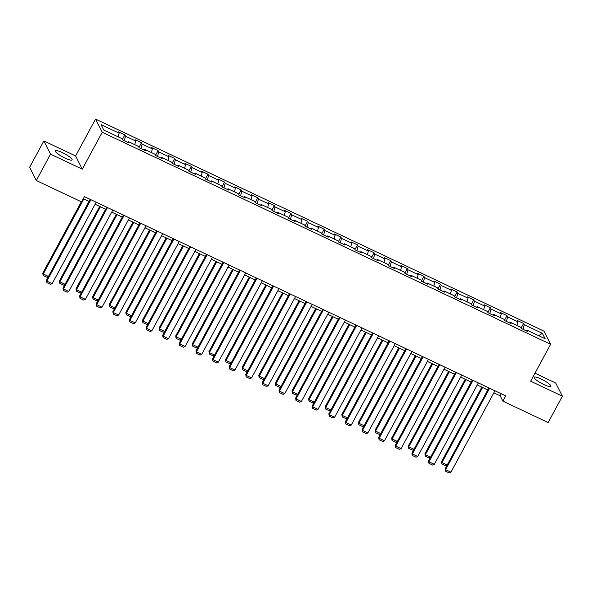 <?xml version="1.0" encoding="UTF-8"?>
<svg xmlns="http://www.w3.org/2000/svg" width="592" height="592" viewBox="0 0 592 592"><rect width="100%" height="100%" fill="white"/><g stroke="black" fill="none" stroke-linecap="round" stroke-linejoin="round"><path stroke-width="0.89" d="M65.12 158.145A9.524 1.843 28.4 0 0 72.091 159.892A9.524 1.843 28.4 0 0 62.293 152.581A9.524 1.843 28.4 0 0 55.33 150.834A9.524 1.843 28.4 0 0 65.12 158.145M543.952 384.578A9.524 1.843 28.4 0 0 550.923 386.332A9.524 1.843 28.4 0 0 541.132 379.021A9.524 1.843 28.4 0 0 534.162 377.267A9.524 1.843 28.4 0 0 543.952 384.578M43.852 140.963L50.549 154.149L82.288 169.157L75.591 155.97L43.852 140.963L29.6 167.321L36.297 180.501L81.563 201.909L84.412 196.64L505.738 395.878L502.889 401.147L548.148 422.555L562.4 396.196L555.703 383.009L534.976 373.212M75.591 155.97L95.541 119.073L543.915 331.106L550.612 344.292L102.238 132.26L95.541 119.073M542.376 333.326L524.268 324.764L523.609 323.469L517.216 320.442L517.874 321.745L507.655 316.912L506.989 315.61L500.603 312.591L501.261 313.886L491.042 309.054L490.376 307.751L483.99 304.732L484.648 306.034L474.421 301.195L473.763 299.892L467.377 296.873L468.035 298.176L457.808 293.343L457.15 292.041L450.756 289.014L451.422 290.317L441.195 285.485L440.537 284.182L434.143 281.163L434.802 282.458L424.582 277.626L423.916 276.323L417.53 273.304L418.189 274.607L407.969 269.767L407.303 268.472L400.917 265.445L401.576 266.748L391.349 261.916L390.69 260.613L384.304 257.594L384.963 258.889L374.736 254.057L374.077 252.754L367.684 249.735L368.35 251.038L358.123 246.198L357.464 244.896L351.071 241.876L351.729 243.179L341.51 238.339L340.851 237.044L334.458 234.018L335.116 235.32L324.897 230.488L324.231 229.185L317.845 226.166L318.503 227.461L308.277 222.629L307.618 221.327L301.232 218.307L301.89 219.61L291.664 214.77L291.005 213.475L284.611 210.449L285.277 211.751L275.051 206.919L274.392 205.616L267.998 202.59L268.664 203.892L258.438 199.06L257.779 197.758L251.385 194.738L252.044 196.041L241.825 191.201L241.159 189.899L234.772 186.88L235.431 188.182L225.204 183.342L224.546 182.047L218.159 179.021L218.818 180.323L208.591 175.491L207.933 174.189L201.539 171.169L202.205 172.464L191.978 167.632L191.32 166.33L184.926 163.311L185.592 164.613L175.365 159.773L174.707 158.471L168.313 155.452L168.972 156.754L158.752 151.922L158.086 150.62L151.7 147.593L152.359 148.895L142.139 144.063L141.473 142.761L135.087 139.742L135.746 141.037L125.519 136.204L124.86 134.902L118.474 131.883L119.133 133.185L101.025 124.623L103.778 130.04L121.885 138.602L122.544 139.897L128.93 142.924L128.272 141.621L138.498 146.453L139.157 147.756L145.551 150.775L144.885 149.48L155.111 154.312L155.77 155.615L162.164 158.634L161.505 157.331L171.724 162.171L172.39 163.473L178.777 166.493L178.118 165.19L188.337 170.03L189.003 171.325L195.39 174.351L194.731 173.049L204.958 177.881L205.616 179.184L212.003 182.203L211.344 180.908L221.571 185.74L222.229 187.042L228.623 190.062L227.957 188.759L238.184 193.599L238.842 194.894L245.236 197.92L244.577 196.618L254.797 201.45L255.455 202.753L261.849 205.779L261.19 204.477L271.41 209.309L272.076 210.611L278.462 213.631L277.803 212.336L288.03 217.168L288.689 218.47L295.075 221.489L294.416 220.187L304.643 225.027L305.302 226.322L311.695 229.348L311.029 228.046L321.256 232.878L321.915 234.18L328.308 237.2L327.642 235.905L337.869 240.737L338.528 242.039L344.921 245.058L344.263 243.756L354.482 248.596L355.148 249.898L361.534 252.917L360.876 251.615L371.103 256.447L371.761 257.749L378.147 260.776L377.489 259.474L387.716 264.306L388.374 265.608L394.768 268.627L394.102 267.332L404.329 272.165L404.987 273.467L411.381 276.486L410.715 275.184L420.942 280.023L421.6 281.318L427.994 284.345L427.335 283.043L437.555 287.875L438.221 289.177L444.607 292.196L443.948 290.901L454.168 295.734L454.834 297.036L461.22 300.055L460.561 298.753L470.788 303.592L471.447 304.895L477.84 307.914L477.174 306.612L487.401 311.451L488.06 312.746L494.453 315.773L493.787 314.47L504.014 319.303L504.673 320.605L511.066 323.624L510.408 322.329L520.627 327.161L521.293 328.464L527.679 331.483L527.021 330.181L545.121 338.742L542.376 333.326L538.624 335.671M127.569 142.28L128.272 141.621M125.519 136.204L124.276 140.718M135.746 141.037L134.739 144.677M144.182 150.131L144.885 149.48M142.139 144.063L140.889 148.577M152.359 148.895L151.36 152.536M160.795 157.99L161.505 157.331M158.752 151.922L157.502 156.436M168.972 156.754L167.973 160.395M177.415 165.849L178.118 165.19M175.365 159.773L174.122 164.287M185.592 164.613L184.586 168.254M194.028 173.7L194.731 173.049M191.978 167.632L190.735 172.146M202.205 172.464L201.199 176.105M210.641 181.559L211.344 180.908M208.591 175.491L207.348 180.005M218.818 180.323L217.812 183.964M227.254 189.418L227.957 188.759M225.204 183.342L223.961 187.856M235.431 188.182L234.425 191.823M243.867 197.277L244.577 196.618M241.825 191.201L240.574 195.715M252.044 196.041L251.045 199.674M260.48 205.128L261.19 204.477M258.438 199.06L257.194 203.574M268.664 203.892L267.658 207.533M277.1 212.987L277.803 212.336M275.051 206.919L273.807 211.433M285.277 211.751L284.271 215.392M293.713 220.846L294.416 220.187M291.664 214.77L290.42 219.284M301.89 219.61L300.884 223.251M310.326 228.697L311.029 228.046M308.277 222.629L307.033 227.143M318.503 227.461L317.497 231.102M326.939 236.556L327.642 235.905M324.897 230.488L323.646 235.002M335.116 235.32L334.117 238.961M343.552 244.415L344.263 243.756M341.51 238.339L340.267 242.861M351.729 243.179L350.73 246.82M360.173 252.273L360.876 251.615M358.123 246.198L356.88 250.712M368.35 251.038L367.343 254.671M376.786 260.125L377.489 259.474M374.736 254.057L373.493 258.571M384.963 258.889L383.956 262.53M393.399 267.984L394.102 267.332M391.349 261.916L390.106 266.43M401.576 266.748L400.569 270.389M410.012 275.842L410.715 275.184M407.969 269.767L406.719 274.281M418.189 274.607L417.19 278.247M426.625 283.701L427.335 283.043M424.582 277.626L423.339 282.14M434.802 282.458L433.803 286.099M443.245 291.553L443.948 290.901M441.195 285.485L439.952 289.999M451.422 290.317L450.416 293.958M459.858 299.411L460.561 298.753M457.808 293.343L456.565 297.857M468.035 298.176L467.029 301.816M476.471 307.27L477.174 306.612M474.421 301.195L473.178 305.709M484.648 306.034L483.642 309.675M493.084 315.122L493.787 314.47M491.042 309.054L489.791 313.568M501.261 313.886L500.262 317.527M509.697 322.98L510.408 322.329M507.655 316.912L506.412 321.426M517.874 321.745L516.875 325.385M526.318 330.839L527.021 330.181M524.268 324.764L523.025 329.278M50.549 154.149L36.297 180.501M82.288 169.157L102.238 132.26M550.612 344.292L530.661 381.189L562.4 396.196M493.854 392.814L500.173 395.804L502.889 401.147M83.309 198.675L89.037 201.384M95.105 204.247L105.65 209.235M111.718 212.106L122.263 217.094M128.331 219.965L138.876 224.953M144.951 227.824L155.496 232.811M161.564 235.675L172.109 240.663M178.177 243.534L188.722 248.522M194.79 251.393L205.335 256.38M211.403 259.252L221.948 264.232M228.024 267.103L238.569 272.091M244.637 274.962L255.182 279.949M261.25 282.821L271.795 287.808M277.863 290.672L288.408 295.66M294.476 298.531L305.021 303.518M311.089 306.39L321.634 311.377M327.709 314.248L338.254 319.229M344.322 322.1L354.867 327.087M360.935 329.959L371.48 334.946M377.548 337.817L388.093 342.805M394.161 345.669L404.706 350.656M410.781 353.528L421.326 358.515M427.394 361.386L437.939 366.374M444.007 369.245L454.552 374.233M460.62 377.097L471.165 382.084M477.233 384.955L487.778 389.943M119.133 133.185L118.126 136.826M501.269 393.761L500.173 395.804M523.609 323.469L521.101 328.094M506.989 315.61L504.488 320.242M490.376 307.751L487.875 312.384M473.763 299.892L471.262 304.525M457.15 292.041L454.649 296.666M440.537 284.182L438.028 288.815M423.916 276.323L421.415 280.956M407.303 268.472L404.802 273.097M390.69 260.613L388.189 265.238M374.077 252.754L371.576 257.387M357.464 244.896L354.956 249.528M340.851 237.044L338.343 241.669M324.231 229.185L321.73 233.818M307.618 221.327L305.117 225.959M291.005 213.475L288.504 218.1M274.392 205.616L271.891 210.241M257.779 197.758L255.27 202.39M241.159 189.899L238.657 194.531M224.546 182.047L222.044 186.672M207.933 174.189L205.431 178.821M191.32 166.33L188.818 170.962M174.707 158.471L172.198 163.103M158.086 150.62L155.585 155.245M141.473 142.761L138.972 147.393M124.86 134.902L122.359 139.534M494.949 390.779L450.926 472.201L445.598 469.678L445.147 468.79L445.524 471.165L445.598 469.678L489.628 388.256M488.881 387.908L445.147 468.79M450.926 472.201L449.254 472.927L445.524 471.165M481.829 387.131L441.528 461.664L441.98 462.552L482.576 387.479M447.115 465.157L445.628 465.8L441.906 464.032L441.98 462.552L447.189 465.016M441.906 464.032L441.528 461.664M478.336 382.92L434.313 464.343L428.985 461.827L428.534 460.931L428.911 463.307L428.985 461.827L473.015 380.404M472.268 380.049L428.534 460.931M434.313 464.343L432.634 465.068L428.911 463.307M461.723 375.062L417.7 456.484L412.372 453.968L411.921 453.08L412.291 455.448L412.372 453.968L456.395 372.546M455.655 372.19L411.921 453.08M417.7 456.484L416.021 457.209L412.291 455.448M465.216 379.272L424.915 453.805L425.367 454.7L465.956 379.62M430.502 457.298L429.015 457.942L425.285 456.18L425.367 454.7L430.576 457.157M425.285 456.18L424.915 453.805M448.603 371.413L408.302 445.954L408.754 446.842L449.343 371.769M413.882 449.439L412.402 450.083L408.672 448.322L408.754 446.842L413.963 449.306M408.672 448.322L408.302 445.954M445.11 367.203L401.08 448.632L395.759 446.109L395.308 445.221L395.678 447.589L395.759 446.109L439.782 364.687M439.042 364.339L395.308 445.221M401.08 448.632L399.408 449.358L395.678 447.589M428.497 359.351L384.467 440.774L379.146 438.258L378.688 437.362L379.065 439.738L379.146 438.258L423.169 356.828M422.422 356.48L378.688 437.362M384.467 440.774L382.795 441.499L379.065 439.738M411.877 351.493L367.854 432.915L362.526 430.399L362.075 429.503L362.452 431.879L362.526 430.399L406.556 348.977M405.809 348.621L362.075 429.503M367.854 432.915L366.182 433.64L362.452 431.879M431.982 363.555L391.682 438.095L392.141 438.983L432.73 363.91M397.269 441.588L395.789 442.231L392.059 440.463L392.141 438.983L397.343 441.447M392.059 440.463L391.682 438.095M415.369 355.703L375.069 430.236L375.52 431.124L416.117 356.051M380.656 433.729L379.176 434.373L375.446 432.611L375.52 431.124L380.73 433.588M375.446 432.611L375.069 430.236M398.756 347.844L358.456 422.377L358.907 423.273L399.504 348.2M364.043 425.87L362.556 426.514L358.833 424.753L358.907 423.273L364.117 425.737M358.833 424.753L358.456 422.377M382.143 339.986L341.843 414.526L342.294 415.414L382.883 340.341M347.43 418.019L345.943 418.655L342.213 416.894L342.294 415.414L347.504 417.878M342.213 416.894L341.843 414.526M365.53 332.134L325.23 406.667L325.681 407.555L366.27 332.482M330.81 410.16L329.33 410.804L325.6 409.035L325.681 407.555L330.891 410.019M325.6 409.035L325.23 406.667M348.917 324.275L308.61 398.808L309.068 399.704L349.657 324.623M314.197 402.301L312.717 402.945L308.987 401.184L309.068 399.704L314.271 402.16M308.987 401.184L308.61 398.808M332.297 316.417L291.997 390.949L292.448 391.845L333.044 316.772M297.584 394.442L296.104 395.086L292.374 393.325L292.448 391.845L297.658 394.309M292.374 393.325L291.997 390.949M315.684 308.558L275.384 383.098L275.835 383.986L316.431 308.913M280.971 386.591L279.483 387.227L275.761 385.466L275.835 383.986L281.045 386.45M275.761 385.466L275.384 383.098M299.071 300.706L258.771 375.239L259.222 376.127L299.818 301.054M264.358 378.732L262.87 379.376L259.141 377.615L259.222 376.127L264.432 378.591M259.141 377.615L258.771 375.239M282.458 292.848L242.158 367.38L242.609 368.276L283.198 293.195M247.745 370.873L246.257 371.517L242.528 369.756L242.609 368.276L247.819 370.733M242.528 369.756L242.158 367.38M265.845 284.989L225.537 359.529L225.996 360.417L266.585 285.344M231.124 363.014L229.644 363.658L225.915 361.897L225.996 360.417L231.198 362.881M225.915 361.897L225.537 359.529M249.225 277.137L208.924 351.67L209.376 352.558L249.972 277.485M214.511 355.163L213.031 355.807L209.302 354.038L209.376 352.558L214.585 355.022M209.302 354.038L208.924 351.67M232.612 269.279L192.311 343.811L192.763 344.707L233.359 269.626M197.898 347.304L196.411 347.948L192.689 346.187L192.763 344.707L197.972 347.164M192.689 346.187L192.311 343.811M215.999 261.42L175.698 335.953L176.15 336.848L216.746 261.775M181.285 339.445L179.798 340.089L176.076 338.328L176.15 336.848L181.359 339.312M176.076 338.328L175.698 335.953M199.386 253.561L159.085 328.101L159.537 328.989L200.126 253.916M164.672 331.594L163.185 332.23L159.455 330.469L159.537 328.989L164.746 331.453M159.455 330.469L159.085 328.101M182.773 245.71L142.472 320.242L142.924 321.13L183.513 246.057M148.052 323.735L146.572 324.379L142.842 322.61L142.924 321.13L148.126 323.595M142.842 322.61L142.472 320.242M166.152 237.851L125.852 312.384L126.303 313.279L166.9 238.199M131.439 315.876L129.959 316.52L126.229 314.759L126.303 313.279L131.513 315.736M126.229 314.759L125.852 312.384M149.539 229.992L109.239 304.532L109.69 305.42L150.287 230.347M114.826 308.018L113.338 308.661L109.616 306.9L109.69 305.42L114.9 307.884M109.616 306.9L109.239 304.532M132.926 222.133L92.626 296.673L93.077 297.561L133.674 222.488M98.213 300.166L96.725 300.81L93.003 299.041L93.077 297.561L98.287 300.026M93.003 299.041L92.626 296.673M395.264 343.634L351.241 425.056L345.913 422.54L345.462 421.652L345.839 424.02L345.913 422.54L389.943 341.118M389.196 340.763L345.462 421.652M351.241 425.056L349.561 425.781L345.839 424.02M378.651 335.782L334.628 417.205L329.3 414.681L328.849 413.793L329.226 416.161L329.3 414.681L373.323 333.259M372.583 332.911L328.849 413.793M334.628 417.205L332.948 417.93L329.226 416.161M362.038 327.924L318.008 409.346L312.687 406.83L312.236 405.934L312.606 408.31L312.687 406.83L356.71 325.4M355.97 325.052L312.236 405.934M318.008 409.346L316.335 410.071L312.606 408.31M345.425 320.065L301.395 401.487L296.074 398.971L295.623 398.083L295.993 400.451L296.074 398.971L340.097 317.549M339.357 317.194L295.623 398.083M301.395 401.487L299.722 402.212L295.993 400.451M328.804 312.206L284.782 393.628L279.454 391.112L279.002 390.224L279.38 392.592L279.454 391.112L323.484 309.69M322.736 309.335L279.002 390.224M284.782 393.628L283.109 394.361L279.38 392.592M312.191 304.355L268.169 385.777L262.841 383.253L262.389 382.365L262.767 384.741L262.841 383.253L306.871 301.831M306.123 301.483L262.389 382.365M268.169 385.777L266.489 386.502L262.767 384.741M295.578 296.496L251.556 377.918L246.228 375.402L245.776 374.507L246.154 376.882L246.228 375.402L290.25 293.98M289.51 293.625L245.776 374.507M251.556 377.918L249.876 378.643L246.154 376.882M278.965 288.637L234.943 370.059L229.615 367.543L229.163 366.655L229.533 369.023L229.615 367.543L273.637 286.121M272.897 285.766L229.163 366.655M234.943 370.059L233.263 370.784L229.533 369.023M262.352 280.778L218.322 362.208L213.002 359.684L212.55 358.796L212.92 361.164L213.002 359.684L257.024 278.262M256.284 277.914L212.55 358.796M218.322 362.208L216.65 362.933L212.92 361.164M245.739 272.927L201.709 354.349L196.389 351.833L195.93 350.938L196.307 353.313L196.389 351.833L240.411 270.403M239.664 270.056L195.93 350.938M201.709 354.349L200.037 355.074L196.307 353.313M229.119 265.068L185.096 346.49L179.768 343.974L179.317 343.079L179.694 345.454L179.768 343.974L223.798 262.552M223.051 262.197L179.317 343.079M185.096 346.49L183.424 347.215L179.694 345.454M212.506 257.209L168.483 338.631L163.155 336.115L162.704 335.227L163.081 337.595L163.155 336.115L207.185 254.693M206.438 254.338L162.704 335.227M168.483 338.631L166.803 339.357L163.081 337.595M195.893 249.358L151.87 330.78L146.542 328.257L146.091 327.369L146.461 329.744L146.542 328.257L190.565 246.834M189.825 246.487L146.091 327.369M151.87 330.78L150.19 331.505L146.461 329.744M179.28 241.499L135.25 322.921L129.929 320.405L129.478 319.51L129.848 321.885L129.929 320.405L173.952 238.983M173.212 238.628L129.478 319.51M135.25 322.921L133.577 323.646L129.848 321.885M162.667 233.64L118.637 315.062L113.316 312.546L112.857 311.658L113.235 314.026L113.316 312.546L157.339 231.124M156.591 230.769L112.857 311.658M118.637 315.062L116.964 315.788L113.235 314.026M146.046 225.781L102.024 307.211L96.696 304.688L96.244 303.8L96.622 306.168L96.696 304.688L140.726 223.265M139.978 222.918L96.244 303.8M102.024 307.211L100.351 307.936L96.622 306.168M129.433 217.93L85.411 299.352L80.083 296.836L79.631 295.941L80.009 298.316L80.083 296.836L124.113 215.407M123.365 215.059L79.631 295.941M85.411 299.352L83.731 300.077L80.009 298.316M112.82 210.071L68.798 291.493L63.47 288.977L63.018 288.082L63.388 290.457L63.47 288.977L107.492 207.555M106.752 207.2L63.018 288.082M68.798 291.493L67.118 292.219L63.388 290.457M116.313 214.282L76.013 288.815L76.464 289.703L117.053 214.63M81.6 292.307L80.112 292.951L76.383 291.19L76.464 289.703L81.674 292.167M76.383 291.19L76.013 288.815M99.7 206.423L59.4 280.956L59.851 281.851L100.44 206.778M64.979 284.449L63.499 285.092L59.77 283.331L59.851 281.851L65.061 284.315M59.77 283.331L59.4 280.956M96.207 202.212L52.177 283.635L46.857 281.119L46.405 280.231L46.775 282.599L46.857 281.119L90.879 199.696M90.139 199.341L46.405 280.231M52.177 283.635L50.505 284.36L46.775 282.599M81.333 201.798L42.779 273.104L43.238 273.992L83.827 198.919M48.366 276.597L46.886 277.234L43.157 275.472L43.238 273.992L48.44 276.457M43.157 275.472L42.779 273.104"/></g></svg>
